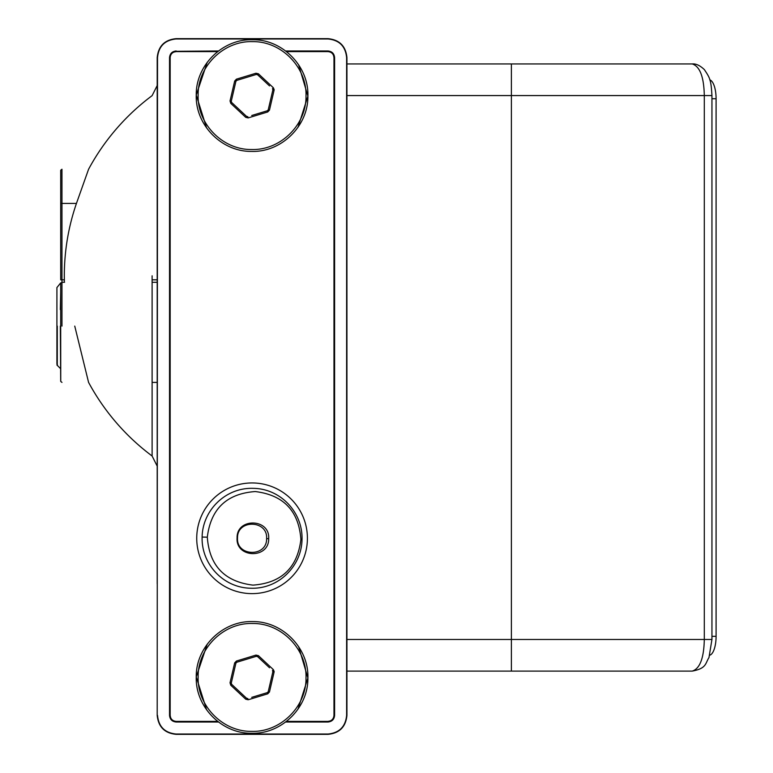 <?xml version="1.0" encoding="UTF-8"?>
<svg xmlns="http://www.w3.org/2000/svg" width="773" height="773" viewBox="0 0 773 773"><rect width="100%" height="100%" fill="white"/><g stroke="black" fill="none" stroke-linecap="round" stroke-linejoin="round"><path stroke-width="1.16" d="M307.412 538.288A55.337 55.337 0 0 0 252.066 482.951A55.337 55.337 0 0 0 196.728 538.288A55.337 55.337 0 0 0 252.066 593.625A55.337 55.337 0 0 0 307.412 538.288M217.648 51.617L176.176 51.617C172.534 51.965 170.524 53.965 170.166 57.627L170.166 715.373C170.514 719.025 172.514 721.025 176.176 721.383L217.648 721.383M170.166 715.373L170.62 717.673M176.176 51.617L173.877 52.071M286.483 721.383L327.965 721.383C331.607 721.035 333.607 719.035 333.975 715.373L333.975 57.627C333.617 53.975 331.617 51.975 327.965 51.617L286.483 51.617M333.975 57.627L333.511 55.327M327.965 721.383L330.264 720.929M266.608 538.646C267.043 557.43 236.161 556.666 237.524 537.931C237.089 519.147 267.97 519.91 266.608 538.646L268.685 538.704C270.173 518.335 236.596 517.504 237.079 537.921C235.591 558.29 269.159 559.111 268.685 538.704M202.12 537.051C202.526 510.509 225.387 487.367 253.302 488.343C281.227 488.749 302.919 512.992 302.021 539.525C301.605 566.068 278.753 589.21 250.839 588.234C222.904 587.828 201.222 563.585 202.12 537.051L207.309 537.187C209.386 565.672 224.595 581.654 252.945 585.122C281.43 583.055 297.412 567.846 300.89 539.496C298.813 511.011 283.604 495.029 255.254 491.551C226.769 493.618 210.787 508.837 207.309 537.187M274.096 672.056L272.502 670.558L272.869 671.766L268.231 691.69L267.371 692.608L268.231 691.69L269.468 691.97L274.096 672.056L272.869 671.766M274.164 671.505L273.362 669.64L258.433 655.668L257.564 656.586L256.336 656.306L257.564 656.586L269.516 667.766M236.403 661.041L236.77 662.248L235.91 663.176L236.77 662.248L256.336 656.306L255.969 655.089L236.403 661.041L234.673 662.886L230.035 682.801L230.779 685.226L245.708 699.188L248.172 699.768L267.738 693.825L267.371 692.608L251.718 697.362M245.708 699.188L246.568 698.27L247.804 698.56L246.568 698.27L231.639 684.298L231.272 683.09L231.639 684.298L234.625 687.091M230.035 682.801L231.272 683.09L235.91 663.176L234.673 662.886M306.002 677.95C306.456 706.773 280.357 732.369 251.554 731.355C222.73 731.818 197.125 705.72 198.139 676.906C197.675 648.083 223.774 622.487 252.587 623.502C281.411 623.038 307.016 649.136 306.002 677.95M298.629 646.634L307.896 677.969C308.369 707.807 281.353 734.311 251.534 733.258C221.696 733.732 195.192 706.715 196.245 676.897C195.762 647.059 222.779 620.555 252.607 621.598C282.445 621.125 308.949 648.141 307.896 677.969L298.03 709.112M206.594 709.807L196.245 676.897L207.222 644.18M274.096 90.199L272.502 88.702L272.869 89.91L268.231 109.824L267.371 110.752L268.231 109.824L269.468 110.114L274.096 90.199L272.869 89.91M274.164 89.649L273.362 87.774L258.433 73.812L257.564 74.73L256.336 74.44L257.564 74.73L269.516 85.909M236.403 79.175L236.77 80.392L235.91 81.31L236.77 80.392L256.336 74.44L255.969 73.232L236.403 79.175L234.673 81.03L230.035 100.944L230.779 103.36L245.708 117.332L248.172 117.911L267.738 111.959L267.371 110.752L251.718 115.506M245.708 117.332L246.568 116.414L247.804 116.694L246.568 116.414L231.639 102.442L231.272 101.234L231.639 102.442L234.625 105.234M230.035 100.944L231.272 101.234L235.91 81.31L234.673 81.03M306.002 96.094C306.456 124.917 280.357 150.513 251.554 149.498C222.73 149.962 197.125 123.864 198.139 95.05C197.675 66.227 223.774 40.631 252.587 41.645C281.411 41.182 307.016 67.28 306.002 96.094M298.629 64.777L307.896 96.103C308.369 125.941 281.353 152.445 251.534 151.402C221.696 151.875 195.192 124.859 196.245 95.031C195.762 65.193 222.779 38.689 252.607 39.742C282.445 39.268 308.949 66.285 307.896 96.103L298.03 127.255M206.594 127.951L196.245 95.031L207.222 62.323M74.749 326.1L88.576 382.393L74.749 326.1M169.847 326.1L169.847 715.373A6.329 6.329 0 0 0 176.176 721.702C172.34 721.325 170.224 719.219 169.847 715.373L170.166 203.405M61.966 326.1L61.966 203.405L76.45 203.405L88.576 169.248L76.45 203.405C68.391 226.818 64.352 250.954 64.314 275.816L64.381 281.353M152.107 275.816L152.107 455.993L152.107 275.816M157.518 715.373C158.62 726.707 164.842 732.93 176.176 734.031L327.965 734.031C339.299 732.93 345.512 726.707 346.623 715.373L346.623 57.627C345.512 46.293 339.299 40.07 327.965 38.969L176.176 38.969C164.842 40.07 158.62 46.293 157.518 57.627L157.199 715.373C158.33 726.9 164.649 733.229 176.176 734.35L327.965 734.35C339.482 733.229 345.811 726.9 346.932 715.373L346.932 57.627C345.811 46.1 339.482 39.771 327.965 38.65L176.176 38.65C164.649 39.771 158.33 46.1 157.199 57.627L157.199 583.828M346.932 597.742L346.932 554.512M88.576 169.248A224.73 224.73 0 0 1 152.107 95.649L157.199 85.561L157.518 57.627M327.965 38.969L176.176 38.969M285.662 50.979L327.965 50.979C331.994 51.376 334.207 53.588 334.603 57.627L334.284 57.627A6.329 6.329 0 0 0 327.965 51.298L286.078 51.298L327.965 51.298C331.801 51.675 333.907 53.781 334.284 57.627L334.603 715.373C334.207 719.402 331.994 721.624 327.965 722.021L327.965 721.702A6.329 6.329 0 0 0 334.284 715.373C333.907 719.219 331.801 721.325 327.965 721.702L286.078 721.702M218.063 721.702L176.176 722.021C172.147 721.624 169.934 719.412 169.529 715.373L169.847 715.373M176.176 51.298A6.329 6.329 0 0 0 169.847 57.627C170.224 53.781 172.34 51.675 176.176 51.298L218.479 50.979M169.529 715.373L169.529 57.627C169.934 53.598 172.147 51.376 176.176 50.979M56.912 363.774L56.912 313.065M57.473 365.001L56.912 363.89L56.912 325.53M56.912 321.326L56.912 319.529M56.912 316.592L56.912 314.843M56.912 326.1L56.922 287.566L60.7 282.889M57.279 326.1L57.279 364.798M60.333 326.1L60.7 381.118M64.584 282.28L61.966 282.28L60.7 283.266L60.7 326.1L60.7 282.889L60.7 381.128L60.7 287.382M60.7 291.972L60.333 309.606M61.966 382.393L60.748 381.447L60.7 336.419M60.7 338.951L60.7 340.622M60.7 279.816L60.7 203.405L60.7 279.816L64.343 279.816M60.7 203.405L60.7 170.514L60.7 203.405L61.966 203.405L61.966 169.248L60.748 170.195L60.7 203.405M346.932 639.484L711.943 639.484L708.967 657.61C705.276 663.215 706.773 668.413 692.231 671.109C699.894 668.684 703.913 658.142 704.3 639.484L704.3 95.572C703.913 76.885 699.884 66.352 692.231 63.946C695.942 63.56 700 65.463 704.396 69.647C709.798 77.87 711.034 79.358 711.943 95.572L346.932 95.572M692.231 671.109L346.932 671.109M346.932 63.946L692.231 63.946M711.943 636.324L716.088 636.324A18.977 7.054 90 0 1 709.798 655.185M709.798 79.87A18.977 7.054 90 0 1 716.088 98.731L711.943 98.731M716.088 636.324L716.088 98.731M300.89 539.496L302.021 539.525M267.738 693.825L269.468 691.97M272.502 670.558L273.362 669.64M258.433 655.668L255.969 655.089M231.639 684.298L230.779 685.226M247.804 698.56L248.172 699.768M267.738 111.959L269.468 110.114M272.502 88.702L273.362 87.774M258.433 73.812L255.969 73.232M231.639 102.442L230.779 103.36M247.804 116.694L248.172 117.911M346.623 715.373L346.932 57.627M327.965 722.021L285.662 722.021M218.479 722.021L176.176 722.021M334.603 57.627L334.603 715.373M327.965 734.031L176.176 734.031M157.199 282.28L152.107 282.28M152.107 279.816L157.199 279.816M511.378 63.946L511.378 671.109M157.199 382.393L152.107 382.393L157.199 382.393M88.576 382.393A224.73 224.73 0 0 0 152.107 455.993L157.199 466.138M56.912 365.001L60.333 368.421M60.7 283.266L60.7 309.606M711.943 639.484L711.943 95.572"/></g></svg>
